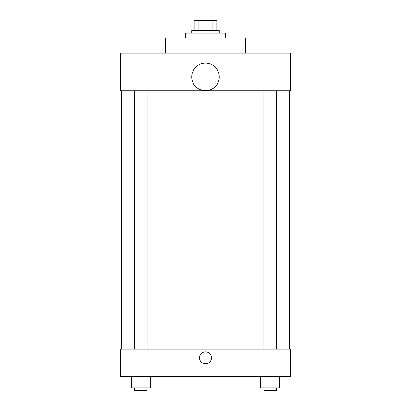 <?xml version="1.0" encoding="UTF-8"?>
<svg xmlns="http://www.w3.org/2000/svg" width="411" height="411" viewBox="0 0 411 411"><rect width="100%" height="100%" fill="white"/><g stroke="black" fill="none" stroke-linecap="round" stroke-linejoin="round"><path stroke-width="0.62" d="M198.143 30.584L198.143 20.55L194.213 20.55L194.213 30.584L194.213 20.55M198.143 20.55L216.787 20.55L216.787 30.584M212.857 30.584L212.857 20.55M191.706 33.091L191.706 30.584L219.294 30.584L219.294 33.091M225.562 38.105L225.562 33.091L185.438 33.091L185.438 38.105M245.624 53.153L245.624 38.105L165.376 38.105L165.376 53.153M120.233 53.153L290.767 53.153L290.767 90.769L120.233 90.769L120.233 53.153M191.706 76.934A13.794 13.794 0 0 0 212.395 88.879A13.794 13.794 0 0 0 212.395 64.989A13.794 13.794 0 0 0 191.706 76.934M121.486 349.073L121.486 90.769M263.831 90.769L263.831 349.073M134.628 349.073L134.628 90.769M120.233 349.073L290.767 349.073L290.767 376.656L120.233 376.656L120.233 349.073M205.5 363.807A5.954 5.954 0 0 1 200.342 354.873A5.954 5.954 0 0 1 210.658 354.873A5.954 5.954 0 0 1 205.5 363.807M260.697 376.656L260.697 387.943L279.506 387.943L279.506 376.656L279.506 387.943M270.099 387.943L270.099 376.656M276.372 387.943L276.372 390.45L263.831 390.45L263.831 387.943M131.494 376.656L131.494 387.943L150.303 387.943L150.303 376.656L150.303 387.943M140.901 387.943L140.901 376.656M147.169 387.943L147.169 390.45L134.628 390.45L134.628 387.943M289.514 349.073L289.514 90.769M276.372 90.769L276.372 349.073M147.169 349.073L147.169 90.769"/></g></svg>
